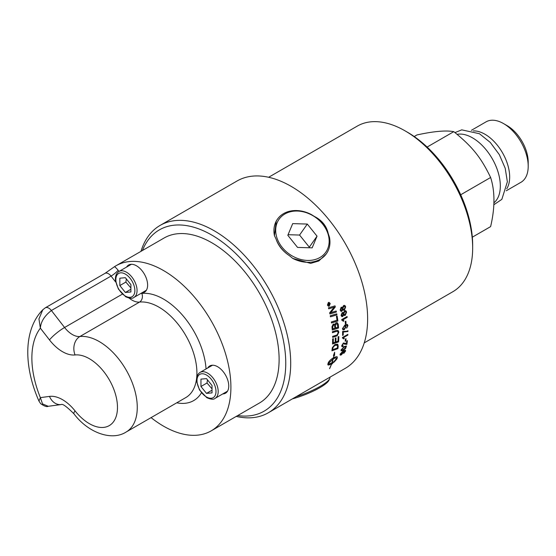 <?xml version="1.0" encoding="UTF-8"?>
<svg xmlns="http://www.w3.org/2000/svg" width="556" height="556" viewBox="0 0 556 556"><rect width="100%" height="100%" fill="white"/><g stroke="black" fill="none" stroke-linecap="round" stroke-linejoin="round"><path stroke-width="0.83" d="M328.429 305.112L328.881 304.848A108.184 62.46 -120 0 0 328.777 304.473L328.422 304.132L328.332 304.757A108.184 62.46 60 0 1 328.429 305.112L328.36 305.098A108.072 62.397 60 0 0 328.262 304.744L328.332 304.757M328.777 304.473L328.346 304.118L328.707 304.459L328.346 304.118L328.262 304.744M329.666 304.396L328.297 305.487M329.319 303.138L329.02 304.716L329.729 304.361A108.184 62.46 60 0 1 329.812 304.674L328.311 305.536A108.184 62.46 -120 0 0 328.13 304.876L328.311 303.812L328.888 304.125L329.367 303.055A108.184 62.46 60 0 1 329.472 303.437L329.041 304.549A108.184 62.46 60 0 1 329.089 304.73M329.013 302.7L328.339 302.832L327.595 304.987L329.159 305.807M328.339 302.832L327.665 305.001L329.228 305.821L329.986 303.659L328.408 302.839L328.978 302.693M329.228 305.821L328.52 305.946M329.055 302.374L330.146 303.513L329.235 306.106L328.464 306.266M329.305 306.12L328.499 306.273L327.435 305.133L328.325 302.54L329.096 302.381L330.215 303.527L329.235 306.106M336.686 313.862L336.866 314.849A2590.974 784.398 179.1 0 1 330.459 316.781M336.866 314.849L336.943 314.877A2588.576 783.334 179.2 0 1 330.466 316.823A108.184 62.46 -120 0 0 330.264 315.78A2588.576 764.305 -1.3 0 0 336.755 313.841A108.184 62.46 60 0 1 336.943 314.877M332.898 328.798L334.886 328.179A108.184 62.46 -120 0 0 334.74 326.58L334.086 324.982L333.378 325.093L332.738 327.123A108.184 62.46 60 0 1 332.898 328.798L332.822 328.77A108.072 62.397 60 0 0 332.662 327.095L332.738 327.123M334.052 324.961L333.301 325.065L332.662 327.095M335.602 327.95L337.777 327.248A108.184 62.46 -120 0 0 337.624 325.482L336.922 323.696L336.123 323.787L335.414 325.955A108.184 62.46 60 0 1 335.602 327.95L335.525 327.915A108.072 62.397 60 0 0 335.337 325.92L335.414 325.955M336.887 323.682L336.046 323.752L335.337 325.92M337.235 322.619L338.173 324.28A108.072 62.397 60 0 1 338.493 327.97A2590.974 1019.162 -174.9 0 1 332.266 329.965M334.205 324.016L334.872 324.718L335.998 322.758L337.27 322.633L338.25 324.308A108.184 62.46 60 0 1 338.569 328.012A2588.576 1017.869 -174.9 0 1 332.266 330.028A108.184 62.46 -120 0 0 332.043 327.63L331.988 326.629L333.218 324.176L334.239 324.03L334.872 324.718M338.75 336.568A108.072 62.397 60 0 1 338.541 341.829A2590.974 1251.591 -167.5 0 1 332.53 343.935M335.9 337.895A108.072 62.397 60 0 1 335.782 341.898L337.985 341.21A108.184 62.46 -120 0 0 338.124 336.776L338.826 336.54A108.184 62.46 60 0 1 338.618 341.884A2588.576 1250.069 -167.5 0 1 332.523 344.011A108.184 62.46 -120 0 0 332.648 338.903L333.35 338.667A108.184 62.46 60 0 1 333.259 342.844L335.171 342.19A108.184 62.46 -120 0 0 335.275 338.104L335.977 337.867A108.184 62.46 60 0 1 335.866 341.947M333.273 338.694A108.072 62.397 60 0 1 333.183 342.795L333.259 342.844M332.71 349.689A2583.079 1339.223 16.2 0 0 337.353 347.993A108.184 62.46 -120 0 0 337.485 346.951L337.506 345.756L336.894 344.984L334.823 345.45L333.044 347.444L332.842 348.515A108.184 62.46 60 0 1 332.71 349.689L332.634 349.634A108.072 62.397 60 0 0 332.766 348.459L332.842 348.515M337.346 345.283L336.818 344.935L337.27 345.234L334.74 345.401L333.044 347.444M332.968 347.389L332.766 348.459M337.687 344.171L338.145 346.193A108.072 62.397 60 0 1 337.833 348.556A2590.974 1357.481 -163.2 0 1 331.925 350.732M337.833 348.556L337.909 348.612A2588.576 1355.862 -163.2 0 1 331.918 350.815A108.184 62.46 -120 0 0 332.154 348.814L332.363 347.646L334.927 344.505L337.721 344.192L338.222 346.249A108.184 62.46 60 0 1 337.909 348.612M342.802 313.348L342.225 313.417L341.537 315.002L342.524 315.613M342.6 315.641L343.302 314.043L342.301 313.438L341.613 315.03L342.6 315.641L342.03 315.704M342.76 313.334L342.225 313.417M345.422 311.596L344.664 311.701L343.775 313.73L344.373 314.571M343.851 313.758L344.407 314.585L345.137 314.474L346.04 312.465L345.457 311.61L344.741 311.728L343.775 313.73M345.582 310.7L346.513 312.125L345.179 315.294L344.247 315.474M342.85 312.451L343.413 312.958L344.581 310.873L345.193 310.665L346.096 311.006L346.59 312.152L345.255 315.321L344.282 315.488L343.705 314.828L342.746 316.475L341.85 316.607L341.071 315.356L342.155 312.583L343.413 312.958M343.705 314.828L342.67 316.447L341.815 316.593M345.797 321.201A108.072 62.397 60 0 1 345.985 323.585L345.387 323.933M345.985 323.585L345.394 324.009A108.184 62.46 -120 0 0 345.2 321.542L345.867 321.159A108.184 62.46 60 0 1 346.061 323.62M345.033 326.17L344.074 326.309L342.885 328.255L343.295 328.957M345.429 326.893L345.067 326.184L344.15 326.344L342.969 328.29L343.33 328.978L344.317 328.839L345.429 326.893M347.291 324.377L347.868 325.58L346.59 328.137M346.986 325.163L345.158 325.594L345.943 326.706L344.24 329.611L342.941 329.826M345.158 325.594L346.02 326.747L344.317 329.652L343.052 329.889L342.42 328.707L344.915 324.989L347.333 324.398L347.945 325.614L346.666 328.179L347.403 325.913L347.02 325.184L345.471 325.705M342.996 338.145L342.42 337.923M347.785 334.406L347.757 335.053L343.525 337.492L344.24 338.514L343.636 338.861M342.44 337.492L347.868 334.358A108.184 62.46 60 0 1 347.834 335.101L343.601 337.541L344.317 338.562L343.671 338.931L342.42 337.972A108.184 62.46 -120 0 0 342.44 337.492M342.962 338.117L342.42 337.972M345.206 343.121L346.374 343.851A108.184 62.46 -120 0 0 346.742 341.03L347.382 340.661A108.184 62.46 60 0 1 346.861 344.449L344.769 343.9M343.094 345.846L342.941 346.492L341.905 346.638M347.291 340.717A108.072 62.397 60 0 1 346.784 344.386L343.274 343.629L342.197 345.248L342.371 345.888M342.941 346.492L341.94 346.666L341.725 345.603L343.455 342.941L346.374 343.851M345.283 344.31L343.351 343.684L342.274 345.304L343.198 345.79L343.017 346.548M342.197 345.248L342.329 345.867M345.978 347.125C346.256 346.367 345.589 346.423 343.969 347.305L341.551 349.689L341.787 350.204L343.545 349.495L345.978 347.125L345.839 346.652M345.901 347.062C346.18 346.305 345.512 346.367 343.893 347.243L341.474 349.627L341.787 350.204M346.332 345.95L345.637 348.313L343.316 350.12L341.092 350.787M345.714 348.376L343.163 350.315L341.127 350.822L341.002 350.002L344.324 346.464L346.457 346.061L345.637 348.313M342.962 351.906L343.066 352.441L342.107 352.115L340.64 354.29M342.989 352.372L342.03 352.052L340.599 354.255M340.536 353.776L341.62 354.151L343.066 352.441M345.387 350.224L345.464 351.072L343.719 353.303M344.922 351.364L343.135 351.35L343.532 352.198L341.342 354.756L340.091 355.02M344.887 350.885L344.998 351.434L343.497 351.517M343.135 351.35L343.608 352.261L341.419 354.818L340.48 355.173L340.036 354.241L343.101 350.912L345.429 350.259L345.54 351.135L343.796 353.373L344.998 351.434M333.051 359.079L328.179 363.429C328.513 364.152 329.757 363.916 331.925 362.727A108.184 62.46 -120 0 0 333.051 359.079L328.283 363.638M333.454 355.506L333.934 355.513L333.412 355.583L334.636 352.268L334.58 355.423L334.059 355.499A108.184 62.46 60 0 1 333.537 357.71L336.422 356.632L337.228 356.841L337.332 357.626A108.184 62.46 60 0 1 336.943 358.877L334.066 362.178A108.184 62.46 -120 0 0 334.49 360.969L336.804 358.064M327.88 364.861L331.494 363.937L328.659 365.063L327.908 364.896L327.831 364.138A108.184 62.46 -120 0 0 328.214 362.894A108.184 62.46 -120 0 0 328.221 362.887C328.909 361.24 330.632 359.544 333.398 357.786A108.184 62.46 -120 0 0 333.934 355.513M329.569 368.531L329.527 368.635A108.184 62.46 -120 0 0 331.494 363.937M330.313 366.904A108.072 62.397 -120 0 0 331.564 363.784L331.633 363.853A108.184 62.46 60 0 1 329.638 368.607M331.564 363.784L332.022 363.624L331.633 363.853M336.992 358.342C336.644 357.605 335.379 357.821 333.197 358.995L333.12 358.933A108.072 62.397 -120 0 1 331.995 362.582L332.453 362.415A108.184 62.46 -120 0 0 332.648 361.838L333.961 361.831L331.814 364.187A108.184 62.46 -120 0 0 332.022 363.624M331.737 364.117L333.885 361.761M333.197 358.995A108.184 62.46 60 0 1 332.064 362.651M333.12 358.933C335.303 357.751 336.568 357.536 336.915 358.272M334.059 355.499L333.982 355.437A108.072 62.397 -120 0 1 333.461 357.647L333.537 357.71M333.996 362.109L336.873 358.808A108.072 62.397 -120 0 0 337.256 357.557L337.165 356.792M333.982 355.437L334.58 355.423M334.503 355.36L334.559 352.205M345.95 338.736A108.072 62.397 60 0 1 345.756 340.863L345.179 341.196M345.756 340.863L345.165 341.301A108.184 62.46 -120 0 0 345.373 339.07L346.04 338.687A108.184 62.46 60 0 1 345.832 340.918M347.875 330.764L347.868 331.466L343.17 332.001A108.072 62.397 60 0 1 343.156 335.039L342.593 335.365M343.156 335.039L342.593 335.456A108.184 62.46 -120 0 0 342.6 331.418L346.464 331.293L347.952 330.73A108.184 62.46 60 0 1 347.945 331.515L343.254 332.043A108.184 62.46 60 0 1 343.233 335.087M342.128 320.249L341.725 320.138A108.184 62.46 -120 0 0 341.662 319.637L347.097 316.503A108.184 62.46 60 0 1 347.187 317.316L342.962 319.763L343.935 320.916L343.295 321.292L342.086 320.235M347.027 316.545L347.111 317.288L342.885 319.728L343.858 320.888L343.254 321.236M341.801 308.059L341.245 308.142L340.606 309.741L341.641 310.366M341.718 310.394L342.378 308.775L341.321 308.156L340.682 309.761L341.718 310.394L341.175 310.463M341.766 308.045L341.245 308.142M344.4 306.307L343.677 306.425L342.85 308.469L343.532 309.338M342.927 308.49L343.566 309.344L344.268 309.226L345.116 307.197L344.435 306.314L343.747 306.439L342.85 308.469M344.511 305.39L345.582 306.863L344.345 310.06L343.441 310.248M341.808 307.155L342.44 307.676L343.559 305.578L344.178 305.369L345.172 305.786L345.658 306.891L344.421 310.088L343.483 310.262L342.816 309.574L341.905 311.235L341.043 311.381L340.14 310.088L341.148 307.287L342.44 307.676M342.816 309.574L341.829 311.214L341.002 311.367M337.985 330.375L338.806 332.106L337.061 335.755L335.942 336.199A2608.676 1146.84 -171.4 0 1 332.634 337.304M337.582 331.369L335.831 331.529A2583.85 1055.371 -173.8 0 1 332.453 332.62M336.019 336.241A2606.257 1145.423 -171.4 0 1 332.634 337.374A108.184 62.46 -120 0 0 332.613 336.401A2598.209 1125.963 8.1 0 0 336.429 335.136L337.138 334.837L338.201 332.592L337.624 331.39L335.907 331.564A2581.459 1054.044 -173.8 0 1 332.46 332.683A108.184 62.46 -120 0 0 332.391 331.689A2582.648 1038.184 5.7 0 0 336.081 330.507L338.027 330.396L338.882 332.147L337.138 335.796L335.942 336.199M337.068 316.051A108.072 62.397 60 0 1 337.798 320.979A2590.974 895.612 -178.2 0 1 331.473 322.932M337.798 320.979L337.874 321.007A2588.576 894.437 -178.2 0 1 331.48 322.98A108.184 62.46 -120 0 0 331.334 321.959A2586.171 873.601 1.3 0 0 337.012 320.214A108.184 62.46 -120 0 0 336.408 316.253L337.138 316.03A108.184 62.46 60 0 1 337.874 321.007M336.137 311.026A108.072 62.397 60 0 1 336.331 311.999A2590.974 731.759 178 0 1 329.882 313.925M334.983 305.876A108.072 62.397 60 0 1 335.226 306.905A723.356 417.897 145.4 0 1 332.092 310.867L330.493 312.743L332.224 312.194A2620.741 728.909 -2.4 0 0 336.199 311.006A108.184 62.46 60 0 1 336.408 312.027A2588.576 730.744 178 0 1 329.896 313.959A108.184 62.46 -120 0 0 329.652 312.847A669.459 394.475 -35.4 0 0 331.682 310.22L334.281 307.12L332.578 307.69A2613.673 636.127 175.7 0 1 328.714 308.823A108.184 62.46 -120 0 0 328.457 307.788A2625.182 626.403 -4.5 0 0 335.046 305.863A108.184 62.46 60 0 1 335.303 306.919A722.849 417.702 145.4 0 1 332.168 310.887L330.57 312.764M334.281 307.12L332.509 307.676A2616.098 637.051 175.7 0 1 328.707 308.788M236.237 416.402A108.184 62.46 -120 0 0 268.298 412.788A108.184 62.46 -120 0 0 290.705 363.263A108.184 62.46 -120 0 0 243.479 254.391A108.184 62.46 -120 0 0 160.121 225.409A108.184 62.46 -120 0 0 140.953 251.361M268.298 412.788L345.227 368.371A108.184 62.46 -120 0 0 367.627 318.852A108.184 62.46 -120 0 0 320.409 209.98A108.184 62.46 -120 0 0 237.044 180.999L160.121 225.409M275.991 238.878L274.442 235.654L276.256 220.975L277.138 219.634A29.954 23.623 35.1 0 1 311.165 214.449L314.62 216.576A29.489 23.255 -144.9 0 1 328.221 233.499L329.444 237.197A29.954 23.623 35.1 0 1 326.136 254.078A29.954 23.623 35.1 0 1 320.284 259.242A29.954 23.623 35.1 0 1 292.72 258.394L289.593 255.802A29.489 23.255 -144.9 0 1 275.991 238.878C278.209 245.627 282.747 251.27 289.593 255.802M326.136 254.078L318.783 260.986L310.637 263.384L292.72 258.394M328.221 233.499C326.532 225.986 322 220.35 314.62 216.576M130.896 284.582L130.896 291.963L125.364 292.456L119.832 285.569L119.832 278.195L125.364 277.694L130.896 284.582M146.464 290.107A14.991 8.653 60 0 1 145.735 290.621L133.954 297.425A14.991 8.653 -120 0 0 137.061 290.559A14.991 8.653 -120 0 0 130.521 275.477A14.991 8.653 -120 0 0 118.97 271.46C116.287 273.17 115.127 276.158 115.481 280.419L118.359 289.03L125.684 296.758C129.861 298.537 132.62 298.76 133.954 297.425M118.97 271.46L130.743 264.663A14.991 8.653 60 0 1 131.557 264.288M125.364 292.456L130.896 289.259M126.344 278.917L125.871 282.08L119.832 285.569M125.871 282.08L130.896 287.938M142.419 250.52A104.681 60.437 60 0 1 224.93 244.035A104.681 60.437 60 0 1 285.756 363.263A104.681 60.437 60 0 1 237.704 415.561M115.891 265.831L164.089 238.003A95.284 55.016 60 0 1 237.523 263.53A95.284 55.016 60 0 1 279.112 359.426A95.284 55.016 60 0 1 259.381 403.044L211.176 430.872A95.284 55.016 -120 0 0 211.176 320.847A95.284 55.016 -120 0 0 115.891 265.831A95.284 55.016 -120 0 0 114.536 266.658L105.035 273.33M268.638 177.274L357.258 126.108A95.611 55.204 60 0 1 405.06 130.848A95.611 55.204 60 0 1 472.669 247.941A95.611 55.204 60 0 1 452.862 291.712L364.25 342.871M472.669 247.941L472.669 245.085A92.115 53.181 -120 0 0 407.534 132.272L405.06 130.848M493.867 202.864A39.323 22.706 -120 0 0 500.33 186.017A39.323 22.706 -120 0 0 485.645 149.23A39.323 22.706 -120 0 0 457.101 134.344M506.731 188.797A34.896 20.148 -120 0 0 509.671 177.01A34.896 20.148 -120 0 0 473.316 130.917M506.259 190.777L520.972 182.285A34.896 20.148 -120 0 0 528.2 166.307A34.896 20.148 -120 0 0 503.521 123.571A34.896 20.148 -120 0 0 486.076 121.84L471.363 130.333M528.2 166.307L528.2 162.137A29.781 17.194 -120 0 0 507.142 125.656L503.521 123.571M460.715 194.76L490.621 177.489C495.055 191.306 495.055 207.68 490.621 226.612L472.322 237.176M490.621 177.489C480.968 157.411 472.301 146.624 453.779 131.661C445.933 130.201 433.652 131.292 416.937 134.948L414.213 136.526M453.779 131.661L427.112 147.055M151.079 417.625A95.284 55.016 -120 0 0 211.176 430.872M126.601 267.054A15.735 9.084 60 0 1 128.624 265.024A15.735 9.084 60 0 1 146.131 277.791A15.735 9.084 60 0 1 144.358 292.282A15.735 9.084 60 0 1 141.592 293.012M207.735 367.982A15.735 9.084 60 0 1 209.758 365.952A15.735 9.084 60 0 1 217.625 366.731A15.735 9.084 60 0 1 227.904 380.596A15.735 9.084 60 0 1 225.493 393.21A15.735 9.084 60 0 1 222.72 393.947M75.046 410.877A34.965 20.19 -120 0 0 49.498 396.4L40.366 397.623A81.301 46.94 60 0 1 40.366 328.165L49.498 339.938A34.965 20.19 -120 0 0 75.046 354.957A39.775 22.963 60 0 1 110.839 382.625A39.775 22.963 60 0 1 110.839 424.541A39.775 22.963 60 0 1 75.046 410.877A13.99 2.843 -38.4 0 0 73.983 413.866C66.762 406.651 62.515 403.545 61.243 404.553L48.226 406.29L42.52 403.906L40.366 397.623L38.955 401.084C23.804 366.849 23.109 329.798 42.784 309.775L38.941 318.922L40.366 328.165C40.783 321.834 44.459 315.947 51.395 310.505A6.992 4.038 -120 0 0 45.3 307.815A6.992 4.038 -120 0 0 45.286 307.829A6.992 4.038 -120 0 0 45.182 307.892M45.286 307.829L42.791 309.775M210.675 365.535A15.735 9.084 -120 0 0 209.48 366.974M224.464 392.939A15.735 9.084 -120 0 0 226.313 392.619M227.592 391.042A14.991 8.653 60 0 1 226.862 391.549L215.089 398.353A14.991 8.653 -120 0 0 218.195 391.487A14.991 8.653 -120 0 0 211.648 376.405A14.991 8.653 -120 0 0 200.097 372.388L211.878 365.591A14.991 8.653 60 0 1 212.684 365.216M143.337 292.004A15.735 9.084 -120 0 0 145.185 291.691M129.548 264.607A15.735 9.084 -120 0 0 128.346 266.046M284.922 213.956A28.585 22.546 35.1 0 0 282.212 247.406A28.585 22.546 35.1 0 0 319.929 257.511A28.585 22.546 35.1 0 0 322.64 224.068A28.585 22.546 35.1 0 0 284.922 213.956M312.159 247.851L297.557 247.413L287.82 235.299L292.692 223.623L307.294 224.061L317.031 236.168L312.159 247.851M288.071 234.708L299.566 235.049L309.303 247.163L309.053 247.754M307.294 224.061L299.566 235.049M317.031 236.168L309.303 247.163M277.138 219.634A29.954 23.623 35.1 0 0 274.442 235.654M329.903 377.218A29.954 6.331 158.8 0 1 329.701 378.65L328.923 380.311A28.585 6.04 158.8 0 1 319.929 387.629A28.585 6.04 158.8 0 1 292.393 398.874M329.701 378.65A29.954 6.331 158.8 0 1 296.16 396.699M207.471 379.845L207.006 383.008L212.031 388.866M207.006 383.008L200.959 386.496L200.959 379.122L206.491 378.629L212.031 385.51L212.031 392.89L206.491 393.384L200.959 386.496M206.491 393.384L212.031 390.187M125.364 296.042A13.434 7.756 60 0 1 115.863 279.592A13.434 7.756 60 0 1 125.364 274.108A13.434 7.756 60 0 1 134.865 290.559A13.434 7.756 60 0 1 125.364 296.042M119.033 271.425L118.108 270.237A13.552 7.826 -120 0 0 114.536 266.658M206.054 368.955A60.319 34.826 -120 0 0 141.836 293.422A14.421 8.326 60 0 1 140.842 293.45M176.738 402.808A60.319 34.826 -120 0 0 201.425 392.842M75.046 354.957A13.99 11.057 -96 0 1 79.904 336.512A20.982 12.114 60 0 1 64.579 327.498A13.99 2.641 142.2 0 0 49.498 339.938M126.129 432.026A53.765 31.039 -120 0 0 129.291 375.912A53.765 31.039 -120 0 0 79.904 336.512L139.556 302.075A53.765 31.039 60 0 1 188.943 341.474A53.765 31.039 60 0 1 185.78 397.589L126.129 432.026C111.707 441.325 88.05 432.7 73.983 413.866M122.313 294.166L64.579 327.498L51.395 310.505L111.047 276.068L115.724 282.1M61.25 404.553L61.243 404.553A13.99 11.113 -97.6 0 1 49.498 396.4M45.3 307.815L104.952 273.378A6.992 4.038 60 0 1 111.047 276.068A6.554 1.237 142.2 0 0 118.108 270.237M129.117 298.099A20.982 12.114 -120 0 0 139.556 302.075A6.554 5.185 84 0 0 141.836 293.422M215.992 391.487A13.434 7.756 60 0 1 206.491 396.977A13.434 7.756 60 0 1 196.998 380.519A13.434 7.756 60 0 1 206.491 375.036A13.434 7.756 60 0 1 215.992 391.487M454.961 132.599L461.744 129.861L479.439 133.718L490.288 142.447L499.288 154.582L505.202 168.232L507.364 181.791L501.846 199.361L493.791 204.782M38.955 401.084L40.664 403.67C44.362 406.227 46.885 407.103 48.226 406.29M200.097 372.388C197.422 374.098 196.261 377.086 196.609 381.346L199.493 389.958L206.818 397.686C210.995 399.465 213.747 399.688 215.089 398.353"/></g></svg>
